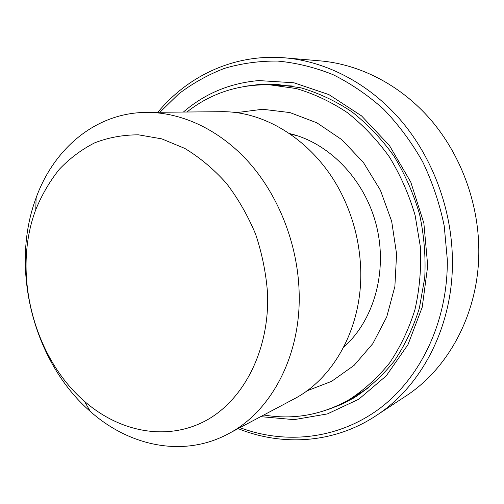 <?xml version="1.0" encoding="UTF-8"?>
<svg xmlns="http://www.w3.org/2000/svg" width="504" height="504" viewBox="0 0 504 504"><rect width="100%" height="100%" fill="white"/><g stroke="black" fill="none" stroke-linecap="round" stroke-linejoin="round"><path stroke-width="0.76" d="M285.031 57.859L320.349 60.883C360.001 64.355 400.522 84.987 430.561 119.549C460.41 154.255 478.296 201.865 478.8 248.944C479.663 311.1 449.373 368.046 405.455 396.327L375.852 415.825C421.766 386.291 453.562 325.76 452.403 259.214C451.691 208.82 432.583 157.702 400.97 120.519C369.167 83.481 326.485 61.488 285.031 57.859C234.719 53.506 188.042 75.663 157.859 112.285M238.115 428.614C282.108 446.412 333.698 443.64 375.852 415.825M299.099 290.953C297.48 244.157 278.882 196.541 249.65 163.195C220.254 129.969 181.894 112.121 146.305 112.392L141.038 112.562C92.749 115.214 53.222 150.419 36.118 197.82C9.595 268.399 33.358 362.061 90.323 411.459C129.308 446.248 183.324 457.834 227.915 434.026C271.058 411.989 301.625 355.194 299.099 290.953M267.567 293.486C269.665 351.055 242.846 401.65 204.221 421.495C165.438 441.334 118.944 431.531 84.42 401.266C33.403 357.273 11.92 272.595 35.79 209.601C41.908 194.727 49.751 181.295 59.315 169.3C69.791 158.319 81.629 149.48 94.828 142.771C108.662 137.46 123.234 134.814 138.543 134.839L161.752 138.858L184.722 148.384C199.647 157.374 213.463 168.922 226.17 183.015C237.97 198.381 247.779 215.435 255.597 234.165C262.086 253.531 266.074 273.3 267.567 293.486M227.915 434.026L293.41 399.288C335.979 377.591 365.135 321.842 360.272 261.614C358.665 240.465 353.524 220.204 344.856 200.844C320.418 145.587 268.21 110.483 220.443 111.705L146.305 112.392M246.651 86.071L260.65 84.288L274.441 84.067L300.938 87.822C318.629 93.007 335.639 101.014 351.968 111.857C367.618 124.23 381.578 138.928 393.851 155.95C404.895 174.056 413.463 193.486 419.561 214.232C424.091 235.374 425.817 256.536 424.746 277.723L419.341 308.272C413.242 327.688 404.838 345.347 394.122 361.255C382.29 375.902 368.934 388.093 354.047 397.839L341.592 404.321L328.665 409.324M260.681 416.644L294.084 419.643L327.386 413.923L358.766 399.225L386.278 375.814L407.994 344.604L422.232 307.194L427.72 265.816L423.864 223.178L410.81 182.183L389.498 145.625L361.513 115.857L328.891 94.595L293.895 82.769L258.716 80.577C229.874 83.122 204.769 93.612 183.399 112.046M159.913 112.266L178.693 93.939C192.641 83.311 207.856 74.806 224.324 68.418C241.378 63.378 259.1 60.927 277.49 61.06C296.068 62.754 314.509 67.259 332.823 74.56C350.803 83.469 367.718 94.998 383.569 109.166C398.551 124.702 411.579 142.241 422.661 161.771C432.413 182.183 439.601 203.566 444.219 225.905L447.306 259.598C447.987 321.609 420.418 378.258 379.008 408.977C337.34 439.582 285.075 444.534 239.929 427.65M289.567 133.579C328.835 142.626 364.688 179.285 376.318 225.2C387.986 271.114 373.943 320.431 343.747 347.105M236.143 112.682L262.615 109.261L289.964 112.581L316.846 122.8L341.813 139.671L363.434 162.521L380.407 190.228L391.677 221.306L396.585 253.997L394.878 286.442L386.763 316.84L372.859 343.571L354.104 365.369L331.645 381.326L306.747 390.94M186.934 112.014C210.678 93.309 238.26 84.244 269.672 84.811L296.201 88.54C313.916 93.713 330.958 101.739 347.325 112.606C363.012 125.017 377.011 139.766 389.321 156.845C400.396 175.027 409.002 194.531 415.12 215.359L420.43 247.206C421.363 268.695 419.53 289.542 414.924 309.746C408.813 329.219 400.39 346.922 389.655 362.861C377.798 377.527 364.411 389.731 349.505 399.458C322.157 414.931 293.593 420.109 263.806 414.987M269.672 84.811L292.282 85.989M368.815 387.645L349.505 399.458M290.046 133.9L297.959 135.941M349.996 341.025L344.011 346.588M277.937 84.25L265.501 84.729M345.876 401.518L357.04 396.012M84.42 401.266L90.323 411.459M35.79 209.601L36.118 197.82"/></g></svg>
